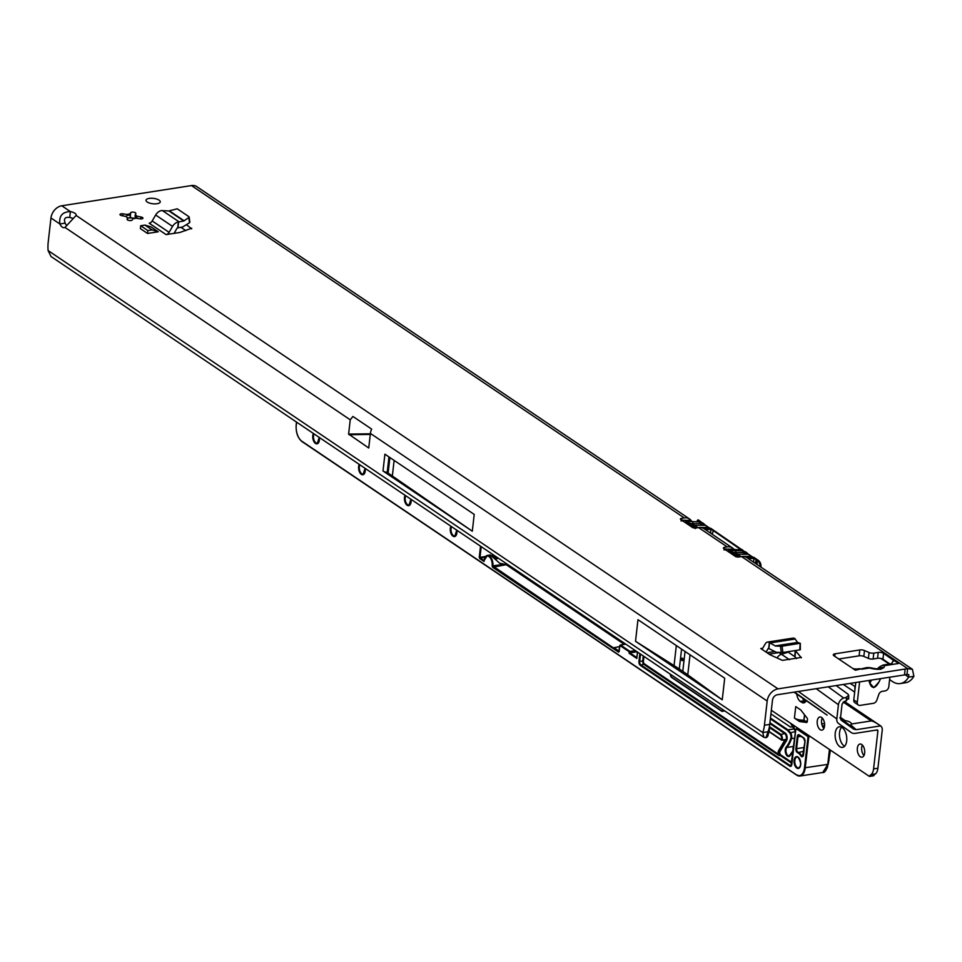 <?xml version="1.0" encoding="UTF-8"?>
<svg xmlns="http://www.w3.org/2000/svg" width="962" height="962" viewBox="0 0 962 962"><rect width="100%" height="100%" fill="white"/><g stroke="black" fill="none" stroke-linecap="round" stroke-linejoin="round"><path stroke-width="1.44" d="M869.131 680.435L869.949 683.309L873.845 687.614L879.052 681.914C875.228 688.696 872.125 689.177 869.732 683.369L868.914 680.471M859.932 668.662C855.952 669.299 853.282 669.047 851.911 667.881L855.35 670.201L866.906 667.568L874.566 669.083A6.65 1.263 -79 0 1 875.143 668.674L879.136 668.843M682.142 660.605A1.299 0.709 -98.9 0 0 682.407 658.2A1.299 0.709 -98.9 0 0 682.142 660.605M141.787 218.855A2.609 0.986 -173.5 0 1 139.959 218.831L135.943 218.206A5.868 2.225 -173.5 0 1 134.692 218.506A5.868 2.225 -173.5 0 1 133.153 218.639L132.179 220.045A2.609 0.986 -173.5 0 1 131.097 220.526A2.609 0.986 -173.5 0 1 128.379 220.298A2.609 0.986 -173.5 0 1 127.068 219.264A2.609 0.986 -173.5 0 1 127.092 219.156L127.73 217.689A5.868 2.225 -173.5 0 1 125.878 216.438L121.946 215.68A2.609 0.986 -173.5 0 1 119.973 214.49A2.609 0.986 -173.5 0 1 122.968 213.841L126.984 214.478A5.868 2.225 -173.5 0 1 129.774 214.033L130.748 212.626A2.609 0.986 -173.5 0 1 133.634 212.169A2.609 0.986 -173.5 0 1 135.858 213.408A2.609 0.986 -173.5 0 1 135.834 213.516L135.197 214.983A5.868 2.225 -173.5 0 1 137.049 216.234L140.981 216.991A2.609 0.986 -173.5 0 1 142.953 218.194A2.609 0.986 -173.5 0 1 141.787 218.855M149.194 198.412A7.167 2.718 -173.5 0 1 156.638 199.038A7.167 2.718 -173.5 0 1 160.257 201.876A7.167 2.718 -173.5 0 1 157.071 203.716A7.167 2.718 -173.5 0 1 149.627 203.102A7.167 2.718 -173.5 0 1 146.008 200.252A7.167 2.718 -173.5 0 1 149.194 198.412M801.322 657.792L795.622 650.865L794.961 656.733L787.601 651.755L795.009 656.793M801.358 657.407L782.371 660.377L769.985 654.725L760.798 648.52L762.686 648.232M794.816 656.625L795.225 650.565M152.128 229.918L144.961 225.084L151.118 226.948L158.285 231.782L152.128 229.918L147.859 230.579L147.535 233.453L158.285 231.782M147.535 233.453L140.368 228.631L140.705 225.745L147.859 230.579M191.63 228.824L186.592 224.795M191.703 228.247L179.942 232.455L166.077 234.608L149.182 223.208A3.908 2.934 -56 0 0 152.2 220.947L155.652 215.007A7.696 5.76 124 0 1 161.472 210.582L168.903 210.955L177.224 208.802L188.913 216.678L188.78 217.568L188.913 216.678M851.057 667.303L833.934 655.759A3.908 1.479 -173.5 0 1 833.296 654.809A3.908 1.479 -173.5 0 1 835.028 653.811L859.775 649.951A3.908 1.479 -173.5 0 1 864.489 650.54L869.071 652.525A3.908 1.479 6.5 0 0 873.797 653.114L878.222 652.428A3.908 1.479 -173.5 0 1 883.609 653.366L893.77 660.521M874.566 669.083L880.639 669.312L883.886 667.628L884.715 665.632L898.58 663.467L893.578 660.088L891.582 663.624M769.167 727.825A26.07 7.792 -166.7 0 1 769.396 729.641L768.001 735.569A26.07 7.792 -166.7 0 1 765.992 737.734L768.037 731.733L762.746 732.563A26.07 14.189 -98.9 0 0 764.429 725.24L767.183 701.033A11.604 8.694 -56 0 1 778.017 688.864L905.146 669.047A30.64 11.592 6.5 0 0 907.635 668.578L906.962 674.458L908.849 674.602L908.609 677.14A30.64 16.667 81.1 0 1 900.312 683.561A30.64 16.667 81.1 0 1 892.387 681.469L889.609 679.593M741.558 556.565L907.635 668.578L912.421 669.312L746.825 557.623A11.604 8.694 124 0 0 741.558 556.565L738.876 556.986A2.609 0.986 -173.5 0 1 735.281 556.361L723.821 548.629A2.609 0.986 -173.5 0 1 723.4 547.991A2.609 0.986 -173.5 0 1 724.554 547.33L727.236 546.909A11.604 8.694 -56 0 1 732.503 547.955A11.604 8.694 -56 0 1 734.198 549.603M732.503 547.955L703.859 528.631A11.604 8.694 124 0 0 698.58 527.585L695.899 528.006A2.609 0.986 -173.5 0 1 692.315 527.368L680.856 519.648A2.609 0.986 -173.5 0 1 680.423 519.011A2.609 0.986 -173.5 0 1 681.577 518.338L684.259 517.917A11.604 8.694 -56 0 1 689.538 518.975A11.604 8.694 -56 0 1 691.221 520.622M765.992 737.734L763.912 737.325L51.034 256.517L48.1 250.553A26.07 14.189 -98.9 0 1 48.208 242.159L50.962 217.965A11.604 8.694 124 0 1 61.796 205.784L191.498 185.57A11.604 8.694 124 0 1 196.765 186.616L689.538 518.975M50.962 217.965L59.86 223.966A7.828 4.257 81.1 0 0 64.286 227.645A7.828 4.257 81.1 0 0 64.983 227.417L76.118 215.452A7.828 2.958 6.5 0 0 76.19 215.163A7.828 2.958 6.5 0 0 70.394 211.592L69.733 217.46A7.828 2.958 -173.5 0 1 72.679 218.326M796.596 658.609L794.961 656.733M185.846 230.627L180.904 227.297M838.732 659.006L859.102 655.831A3.908 1.479 -173.5 0 1 863.828 656.409L868.409 658.405A3.908 1.479 6.5 0 0 873.123 658.994L877.548 658.297A3.908 1.479 -173.5 0 1 882.948 659.247L889.958 663.972M127.705 217.869A11.087 4.197 -173.5 0 1 131.109 218.037A2.609 0.986 -173.5 0 1 134.56 218.53M905.146 669.047L904.484 674.915A30.64 11.592 6.5 0 0 906.962 674.458M904.484 674.915L777.356 694.744A5.219 3.908 -56 0 0 772.486 700.216L769.72 724.41A26.07 14.189 -98.9 0 1 768.037 731.733L767.387 731.805M877.729 669.456L877.993 668.939A6.65 6.121 -157.5 0 1 884.715 665.632L883.02 665.055M892.099 664.477L890.018 663.972L892.051 663.467L890.896 664.393M370.358 433.802L348.617 434.078L350.24 419.817L352.91 416.45L371.657 429.1A11.604 8.694 124 0 0 370.394 433.417L767.183 701.033M66.57 225.397A7.828 4.257 81.1 0 1 65.163 223.136C63.468 218.711 64.995 216.823 69.733 217.46M635.521 641.281L722.246 699.783L724.699 678.198L637.974 619.696L635.521 641.281L674.049 665.596A254.365 96.188 -173.5 0 1 679.304 669.023L682.779 671.368A254.365 96.188 -173.5 0 1 687.758 674.843L722.246 699.783M382.996 470.971L472.306 531.204L474.218 514.417L384.908 454.184L382.996 470.971A6.65 2.513 6.5 0 0 387.193 472.462L472.306 531.204M348.617 434.078L368.735 448.003L370.394 433.417M905.146 674.807L908.609 677.14L913.9 676.31A30.64 16.667 81.1 0 1 905.615 682.731L900.312 683.561M855.29 686.664L850.155 683.393M893.602 661.207L893.578 660.088M912.421 669.312L913.9 676.31M61.796 205.784L70.394 211.592C62.386 211.844 58.874 215.969 59.86 223.966L65.163 223.136M763.912 737.325L762.746 732.563L48.1 250.553M769.396 729.641A26.07 7.792 -166.7 0 1 768.193 731.3M854.677 692.099L843.349 684.451M854.905 690.067L854.857 686.567M127.73 217.689L127.609 218.771M137.049 216.234L136.929 217.316A5.868 2.225 6.5 0 0 136.76 217.123A5.868 2.225 6.5 0 0 135.077 216.065L135.317 218.025M135.197 214.983L135.077 216.065M131.109 218.037L129.654 215.115A5.868 2.225 6.5 0 0 126.852 215.548L126.984 214.478M129.774 214.033L129.654 215.115M392.4 475.517L394.131 460.389M889.874 677.2L888.792 686.784A3.908 2.934 -56 0 1 885.136 690.884L882.214 691.341A3.908 2.934 124 0 0 878.787 694.492L876.839 700.156A3.908 2.934 -56 0 1 873.4 703.306L860.124 705.386A3.908 2.934 -56 0 1 858.344 705.026A3.908 2.934 -56 0 1 857.298 702.284L859.619 681.914M858.344 705.026L854.845 702.657A3.908 2.934 -56 0 1 853.787 699.927L855.771 682.515M883.886 667.628A6.65 6.121 -157.5 0 0 878.835 668.867M866.906 667.568L869.792 667.628A6.65 1.263 101 0 0 869.215 668.049L861.832 669.191M878.823 682.214L880.531 678.655L878.823 682.202M871.512 680.062L869.732 683.369M174.062 233.369L176.828 228.595A1.299 0.974 -56 0 1 177.705 227.874L178.379 221.981A7.696 5.76 124 0 0 172.547 226.407L169.108 232.347A3.908 2.934 -56 0 1 166.077 234.608M178.379 221.981L183.79 220.995L188.78 217.568L189.526 222.727L182.66 226.984L177.705 227.874M189.658 221.837L189.526 222.727L189.658 221.837M144.961 225.084L140.705 225.745M766.077 652.092L768.085 648.677A1.299 0.709 81.1 0 1 768.686 648.448L769.359 642.568A7.696 4.185 -98.9 0 0 767.46 642.087A7.696 4.185 -98.9 0 0 765.367 643.722L762.866 647.967A3.908 2.128 81.1 0 1 761.808 648.785A3.908 2.128 81.1 0 1 760.798 648.52M769.359 642.568L775.516 646.067L782.07 646.223L800.204 643.241L797.57 642.436L794.865 638.588A7.696 4.185 -98.9 0 0 792.965 638.119L767.46 642.087M782.07 646.223L782.9 652.489L799.759 649.855L800.204 643.241M782.9 652.489L776.358 652.32L768.686 648.448M800.252 649.627L800.204 643.362M689.008 523.581L688.984 521.428L699.29 521.909L702.945 523.027L705.567 525.348M738.888 556.986L728.547 550.42L742.267 550.901L745.911 552.008L748.544 554.328M711.399 529.316C712.024 528.763 710.762 528.162 707.599 527.513A1.299 0.77 -90 0 0 707.311 527.429L711.026 528.487L748.713 554.413A1.299 0.974 -56 0 1 748.929 554.629M740.836 549.627L710.87 528.92L741.81 549.783A10.426 7.816 124 0 0 740.403 549.639L742.267 550.901A1.299 0.77 -90 0 1 742.688 552.597L748.28 554.292L737.397 554.292L740.932 556.661M749.999 556.505A1.299 0.77 90 0 1 750.288 556.409L754.004 557.467L758.128 560.245A10.426 7.816 -56 0 1 760.978 567.159M754.376 558.309C755.002 557.756 753.739 557.154 750.576 556.505L752.428 557.756A10.426 7.816 -56 0 1 753.835 557.9L757.491 559.872L757.058 564.526M698.665 520.767L698.833 520.803A10.426 7.816 124 0 0 697.426 520.658L699.29 521.909A1.299 0.77 -90 0 1 699.723 523.605L705.302 525.3L694.432 525.3L697.955 527.681M756.385 564.069L756.805 560.389L753.835 557.9M697.955 519.853L699.338 520.646M725.3 549.17L724.987 549.927M731.3 549.386L725.54 549.158M733.248 549.639L731.324 549.158M741.642 549.759L742.303 549.639M682.323 520.189L682.01 520.947M688.323 520.406L682.563 520.177M690.283 520.646L688.359 520.177M697.197 520.658L698.881 521.308M731.974 552.561L731.312 552.104M740.788 556.685L737.253 554.304L734.956 554.569M731.962 552.753L736.676 552.621A2.609 1.948 124 0 1 736.964 552.597L732.022 552.212M688.984 523.773L692.941 523.605L689.045 523.232M697.823 527.705L694.275 525.312L691.979 525.589M693.506 525.432A1.299 0.709 -98.9 0 1 692.917 523.749L693.698 523.629A1.299 0.709 -98.9 0 0 694.275 525.312A1.299 0.974 124 0 1 694.432 525.3A1.299 0.77 90 0 1 693.999 523.605L692.941 523.605A1.299 0.77 -90 0 0 692.508 521.909M687.084 522.955L685.569 521.428L688.984 521.428M696.5 527.91L685.569 521.428L695.406 528.571M704.064 528.775L709.463 528.775L707.599 527.513L700.817 527.513A1.299 0.77 -90 0 0 700.288 527.489M742.399 556.481L750.288 556.409A1.299 0.77 90 0 1 750.576 556.505L743.782 556.505A1.299 0.77 -90 0 0 743.265 556.469M730.05 551.935L729.316 550.769L739.477 556.89M736.471 554.425A1.299 0.709 -98.9 0 1 735.894 552.741L735.906 552.597A1.299 0.77 -90 0 0 735.485 550.901M731.95 550.42L732.034 552.104M839.862 746.68A10.426 5.676 -98.9 0 0 842.568 747.39A10.426 5.676 -98.9 0 0 846.788 738.624A10.426 5.676 -98.9 0 0 842.051 727.488A10.426 5.676 -98.9 0 0 839.345 726.779A10.426 5.676 -98.9 0 0 835.124 735.545A10.426 5.676 -98.9 0 0 839.862 746.68M841.63 727.236A10.426 5.676 -98.9 0 0 839.622 736.916A10.426 5.676 -98.9 0 0 844.191 746.007A10.426 5.676 -98.9 0 0 844.6 746.259M860.317 756.733A6.65 3.62 -98.9 0 0 862.036 757.178A6.65 3.62 -98.9 0 0 864.73 751.587A6.65 3.62 -98.9 0 0 861.712 744.492A6.65 3.62 -98.9 0 0 859.98 744.047A6.65 3.62 -98.9 0 0 857.298 749.626A6.65 3.62 -98.9 0 0 860.317 756.733M820.201 729.677A6.65 3.62 -98.9 0 0 821.921 730.134A6.65 3.62 -98.9 0 0 824.614 724.542A6.65 3.62 -98.9 0 0 821.596 717.448A6.65 3.62 -98.9 0 0 819.877 716.991A6.65 3.62 -98.9 0 0 817.183 722.582A6.65 3.62 -98.9 0 0 820.201 729.677M862.361 745.045A6.65 3.62 -98.9 0 0 863.984 755.507M822.245 717.989A6.65 3.62 -98.9 0 0 823.881 728.45M799.422 721.476L794.432 718.097L795.742 706.589L800.733 709.956A1.299 0.709 81.1 0 1 800.949 710.16L807.106 718.097A1.299 0.709 81.1 0 1 807.467 719.576L807.238 721.668A1.299 0.709 81.1 0 1 806.601 722.474L799.65 721.56A1.299 0.709 81.1 0 1 799.422 721.476L803.751 720.791L802.801 720.153M803.751 720.791A1.299 0.709 -98.9 0 0 803.967 720.887L799.65 721.56M807.274 721.32L803.967 720.887M802.344 697.847A7.828 4.257 -98.9 0 0 804.617 700.721L805.723 701.466M840.56 717.411L844.949 720.574A7.167 2.718 -173.5 0 1 850.228 722.294A7.167 2.718 -173.5 0 1 851.406 724.013L871.199 720.935C872.462 720.803 875.6 722.45 880.615 725.877A6.518 4.882 -56 0 1 882.226 730.338L877.909 768.229A10.426 5.676 81.1 0 1 875.456 773.881L874.061 775.047A1.299 0.709 -98.9 0 0 873.749 775.757L869.432 776.43L771.332 710.269M844.383 701.442L880.615 725.877L856.168 729.689L853.727 729.172L841.125 720.141L840.451 718.349L842.063 704.172L844.203 701.502L846.38 700.829L846.332 697.282L843.758 698.075A6.518 4.882 124 0 0 838.431 704.737L836.808 718.915A6.518 4.882 124 0 0 838.455 723.388A6.518 4.882 124 0 0 838.491 723.412L851.093 732.443A9.127 6.83 124 0 0 855.35 733.345L876.959 729.978A1.299 0.974 -56 0 1 877.897 731.012L873.58 768.903A10.426 5.676 81.1 0 1 871.127 774.554L869.732 775.733A1.299 0.709 -98.9 0 0 869.432 776.43M796.801 694.059A7.828 4.257 -98.9 0 0 800.288 701.394L801.719 702.356A7.828 4.257 -98.9 0 0 803.751 702.897A7.828 4.257 -98.9 0 0 806.228 700.516M856.168 729.689L850.901 725.035L849.53 725.144L841.245 718.867C839.309 717.46 839.321 717.46 841.269 718.854C839.309 717.46 839.321 717.46 841.269 718.854L844.949 720.574M846.332 697.282L848.688 695.298L847.943 694.119L836.158 685.569M840.451 718.325L844.335 721.091M851.406 724.013L850.901 725.035L851.406 724.013M847.991 698.159L846.38 700.829M794.432 718.097A7.828 2.958 6.5 0 0 802.5 720.153L804.256 720.021M624.242 644.299L506.192 564.682L499.615 563.179L490.392 554.954L487.373 555.423A7.828 4.257 81.1 0 1 492.881 566.053L613.287 647.787L616.245 647.318M495.322 558.802A13.564 10.161 124 0 0 497.306 558.694L492.797 556.072M793.77 746.452A4.557 2.477 -98.9 0 0 793.001 748.604A4.557 2.477 -98.9 0 0 793.073 750.781M770.923 713.888L790.451 727.056L792.075 726.803L794.275 728.294M793.277 750.769A47.583 25.89 81.1 0 1 789.934 755.807A5.087 2.766 81.1 0 1 787.517 756.132A5.087 2.766 81.1 0 1 785.305 751.827A5.087 2.766 81.1 0 1 786.17 747.101A37.422 20.358 -98.9 0 0 790.764 738.539A3.908 2.128 -98.9 0 0 789.718 732.912L787.457 730.398L787.974 729.869L794.54 728.847M824.542 723.472L821.728 723.905M635.353 650.625L630.026 651.454L629.857 652.885L637.06 651.767M810.305 736.555L808.765 736.796L805.218 767.977A13.035 7.095 81.1 0 1 800.059 776.021L822.726 772.486L827.981 764.165L827.428 767.267L825.168 771.235M828.21 764.345L830.386 750.095L827.428 767.267C825.576 771.356 824.013 773.099 822.726 772.486L822.726 772.486M769.408 726.635L780.555 734.162A3.908 2.128 81.1 0 1 782.142 739.994L785.172 739.525L785.689 740.211L779.196 751.069L785.906 740.175L782.07 740.139M779.052 753.98L779.172 755.639L778.378 754.22L779.052 753.98A2.609 1.419 -98.9 0 1 779.196 751.069L778.547 750.721L785.172 739.525M619.961 646.512L614.021 647.727L619.167 651.202M614.297 647.679L613.395 647.823L619.107 651.599M784.727 739.79L785.641 740.295M637.553 652.104L636.82 658.465L629.088 653.246L629.256 651.803L619.913 645.502L618.542 652.164L612.95 648.4L613.395 647.823L612.806 648.328L492.628 567.267L492.159 565.921A7.299 3.968 -98.9 0 0 488.912 556.505A7.299 3.968 -98.9 0 0 484.139 560.509L484.03 561.471L484.235 560.738L484.03 561.471L479.725 558.573L479.268 557.226L480.519 546.188M636.82 658.465L637.024 657.719L636.82 658.465M629.088 653.246L629.857 652.885L636.82 657.587M629.256 651.803L630.026 651.454L620.406 644.961L625.733 644.131M803.847 721.464L804.052 720.718M880.639 669.312A6.65 3.62 -98.9 0 0 878.919 668.855M727.236 546.909L698.58 527.585M684.259 517.917L191.498 185.57M76.118 215.452L778.017 688.864M64.983 227.417L350.24 419.817M880.891 658.453L889.249 664.081M878.222 652.428L877.548 658.297M883.609 653.366L882.948 659.247M873.797 653.114L873.123 658.994M869.071 652.525L868.409 658.405M864.489 650.54L863.828 656.409M859.775 649.951L859.102 655.831M835.028 653.811L834.739 656.312M681.577 518.338L681.385 520.009M724.554 547.33L724.362 548.989M764.429 725.24L769.72 724.41M122.968 213.841L122.751 215.837M140.981 216.991L140.765 218.915M130.748 212.626L130.243 217.135M349.002 434.704L370.286 434.427M389.887 457.539L388.167 472.655M389.73 457.431L387.999 472.595M388.973 456.914L387.193 472.462M690.043 654.809L687.758 674.843M685.052 651.454L682.779 671.368M681.577 649.109L679.304 669.023M676.322 645.562L674.049 665.596M853.787 699.927L857.298 702.284M880.579 678.643L879.052 681.914M169.108 232.347L152.2 220.947M172.547 226.407L155.652 215.007M179.064 221.825L162.374 210.57M183.79 220.995L168.903 210.955M184.175 220.827L169.42 210.882M178.607 221.933L177.934 227.814M770.045 642.929L795.237 638.996M775.107 645.935L797.57 642.436M775.516 646.067L797.775 642.592M766.991 652.705L774.037 651.611M768.085 648.677L768.891 648.556L769.552 642.664M781.288 652.585L780.447 646.32M697.859 520.646L698.184 519.877A10.426 7.816 124 0 1 698.821 520.25L705.747 525.432A1.299 0.974 124 0 0 705.302 525.3L708.621 527.537M712.265 534.307L713.371 530.122M755.23 563.287L756.348 559.102M760.858 567.075A9.909 7.419 124 0 0 757.515 560.521L756.805 560.389L757.491 559.872A10.426 7.816 -56 0 1 758.128 560.245L761.074 567.231M695.911 528.006L695.31 528.006M681.024 520.923L682.443 520.141L690.5 520.658M740.175 549.639L733.465 549.639M747.029 557.756L752.428 557.756L752.609 558.441L748.039 558.441M751.587 556.529L748.28 554.292A1.299 0.974 -56 0 1 748.713 554.413L751.947 556.601M710.557 533.152L710.966 529.593A9.909 7.419 124 0 0 709.631 529.449L709.463 528.775A10.426 7.816 -56 0 1 710.87 528.92M698.821 520.25L697.474 520.622M753.535 562.145L753.943 558.573A9.909 7.419 124 0 0 752.609 558.441M709.631 529.449L705.062 529.449M699.723 523.605L693.999 523.605A2.609 1.948 124 0 0 693.698 523.629M689.057 523.124L688.335 523.124M705.952 525.649A1.299 0.974 124 0 0 705.747 525.432L708.982 527.609M699.434 527.489L707.311 527.429A1.299 0.77 -90 0 0 707.022 527.513M736.676 552.621A1.299 0.709 -98.9 0 0 737.253 554.304A1.299 0.974 -56 0 1 737.397 554.292A1.299 0.77 -90 0 1 736.964 552.597L742.688 552.597M876.478 730.05L877.897 731.012M853.727 729.172L849.53 725.144M871.199 720.935L843.217 702.056M788.215 652.188L781.457 654.256A6.518 4.882 124 0 0 777.104 657.972M789.501 659.716L778.967 652.585M874.061 775.047L869.732 775.733M875.456 773.881L871.127 774.554M877.909 768.229L873.58 768.903M805.519 701.767L801.719 702.356M804.617 700.721L800.288 701.394M793.999 692.147L827.092 715.115L793.987 692.147M794.456 692.075L820.814 710.605M798.4 691.462L836.808 718.915M816.209 688.684L838.431 704.737M828.234 686.808L843.758 698.075M840.463 718.265L842.484 719.72M798.015 757.022A6 3.259 81.1 0 1 800.685 764.754A6 3.259 81.1 0 1 796.764 768.049A6 3.259 81.1 0 1 794.095 760.317A6 3.259 81.1 0 1 798.015 757.022M798.039 757.226A5.471 2.982 -98.9 0 0 796.981 757.058A5.471 2.982 -98.9 0 0 794.816 760.437A5.471 2.982 -98.9 0 0 797.245 767.508A5.471 2.982 -98.9 0 0 798.664 767.88A5.471 2.982 -98.9 0 0 800.276 766.498M456.842 530.218A6 3.259 81.1 0 1 452.97 536.171A6 3.259 81.1 0 1 450.925 526.226M451.539 526.647A5.471 2.982 -98.9 0 0 453.463 535.63A5.471 2.982 -98.9 0 0 454.882 536.002A5.471 2.982 -98.9 0 0 456.493 534.619M411.002 499.302A6 3.259 81.1 0 1 407.142 505.254A6 3.259 81.1 0 1 405.086 495.31M405.699 495.731A5.471 2.982 -98.9 0 0 407.623 504.713A5.471 2.982 -98.9 0 0 409.042 505.086A5.471 2.982 -98.9 0 0 410.654 503.703M365.163 468.386A6 3.259 81.1 0 1 361.303 474.338A6 3.259 81.1 0 1 359.247 464.393M359.86 464.814A5.471 2.982 -98.9 0 0 361.784 473.797A5.471 2.982 -98.9 0 0 363.203 474.17A5.471 2.982 -98.9 0 0 364.814 472.787M319.324 437.469A6 3.259 81.1 0 1 315.464 443.422A6 3.259 81.1 0 1 313.408 433.477M314.033 433.898A5.471 2.982 -98.9 0 0 315.945 442.881A5.471 2.982 -98.9 0 0 317.364 443.254A5.471 2.982 -98.9 0 0 318.975 441.871M795.899 748.52L797.257 736.615A3.127 1.708 81.1 0 1 799.302 734.896L803.607 737.794A3.127 1.708 81.1 0 1 804.99 741.834L803.523 754.785A3.127 1.708 81.1 0 1 801.478 756.505A3.127 1.708 81.1 0 1 800.769 755.723A10.173 5.531 -98.9 0 0 797.57 752.705A3.127 1.708 81.1 0 1 797.294 752.561A3.127 1.708 81.1 0 1 795.899 748.52L796.62 748.652A2.609 1.419 -98.9 0 0 797.787 752.007A2.609 1.419 -98.9 0 0 798.015 752.14A10.69 5.82 81.1 0 1 801.37 755.302A2.609 1.419 -98.9 0 0 801.959 755.952A2.609 1.419 -98.9 0 0 802.633 756.132A2.609 1.419 -98.9 0 0 803.354 755.567M800.769 755.723L803.378 754.99M803.823 751.226L797.57 752.705M786.17 747.101L786.796 747.486A4.557 2.477 -98.9 0 0 785.978 749.699A4.557 2.477 -98.9 0 0 787.998 755.579A4.557 2.477 -98.9 0 0 789.189 755.891A4.557 2.477 -98.9 0 0 789.898 755.567M494.624 555.699A13.564 10.161 -56 0 1 493.302 555.988L493.061 555.314A13.035 9.764 124 0 0 493.831 555.17M770.454 718.049L787.974 729.869L790.271 732.419A4.437 2.417 81.1 0 1 791.449 738.792A37.939 20.647 81.1 0 1 786.796 747.486L793.77 746.392M804.605 714.874L803.919 720.875M789.934 755.807L790.175 755.29A47.066 25.613 -98.9 0 0 793.289 750.661M790.764 738.539L794.696 738.287M789.718 732.912L795.454 731.601M792.327 724.999L792.015 724.639A14.081 7.66 81.1 0 1 795.514 731.12M787.457 730.398L770.358 718.867M769.925 722.702L785.148 732.972A4.437 2.417 81.1 0 1 786.567 740.512L780.074 751.37A2.08 1.13 -98.9 0 0 780.735 754.917L791.942 762.481M824.518 726.322L822.63 726.623M296.597 422.138L296.272 425.06A12.518 6.806 -98.9 0 0 301.827 441.209L796.308 774.723A12.518 6.806 -98.9 0 0 804.497 767.844L827.957 764.357M827.753 764.273L829.448 749.47M822.33 725.961L824.59 725.601M803.186 720.141L803.847 720.586M796.32 774.879L301.972 441.57L796.692 775.131A13.035 7.095 81.1 0 0 800.059 776.021L796.308 774.723M484.848 557.912A7.828 4.257 81.1 0 1 487.373 555.423L484.283 560.257M502.873 564.49L492.159 565.921M643.963 656.433L643.422 661.134A2.08 1.13 -98.9 0 0 644.348 663.828L778.378 754.22A3.127 1.708 81.1 0 1 778.547 750.721M640.524 654.112L639.682 661.483A2.609 1.419 -98.9 0 0 640.836 664.85L790.259 765.632L791.377 765.451M791.846 763.287L780.254 755.471L779.172 755.639L643.867 664.381A2.609 1.419 81.1 0 1 642.712 661.014L638.96 661.363L639.838 653.643M643.422 661.134L642.712 661.014L643.277 655.964M798.46 728.571L797.546 728.703L808.537 736.122L809.451 735.978M301.84 441.342A13.035 7.095 81.1 0 1 300.397 439.959M481.204 546.656L479.99 557.359L485.545 556.493M492.015 555.483L493.061 555.314M644.348 663.828L640.355 665.391A3.127 1.708 81.1 0 1 638.96 661.363M829.641 749.602L827.981 764.165L828.979 760.485M786.567 740.512L785.906 740.175A3.908 2.128 -98.9 0 0 784.667 733.525L780.074 734.703L769.251 727.416M785.148 732.972L784.667 733.525L769.828 723.52M780.735 754.917L780.254 755.471A2.609 1.419 81.1 0 1 779.412 751.033L780.074 751.37M804.497 767.844L808.056 736.664L797.065 729.256A2.08 1.13 -98.9 0 0 795.694 730.398L791.822 764.453A3.127 1.708 81.1 0 1 789.766 766.173L790.259 765.632A2.609 1.419 -98.9 0 0 790.932 765.812A2.609 1.419 -98.9 0 0 791.642 765.247M795.971 729.533A2.609 1.419 81.1 0 1 796.873 728.523A2.609 1.419 81.1 0 1 797.546 728.703L797.065 729.256M721.464 710.966L671.32 676.983L721.452 710.798A2.08 1.13 -98.9 0 0 722.823 709.655L722.823 709.619M781.457 739.934L768.963 731.505M723.496 710.064A2.609 1.419 81.1 0 1 722.51 711.387A2.609 1.419 81.1 0 1 721.837 711.207L721.452 710.798M484.98 557.287L480.218 558.032L484.03 560.593M506.192 564.682L492.628 567.267M479.268 557.226L480.218 558.032L479.725 558.573M808.537 736.122L808.765 736.796L808.056 736.664L808.537 736.122M768.987 731.373L781.445 739.766A3.391 1.84 -98.9 0 0 780.074 734.703M789.766 766.173L640.355 665.391M670.394 674.254L670.394 674.29A2.08 1.13 -98.9 0 0 671.32 676.983M800.949 736.279L797.979 736.748L796.62 748.652L804.256 747.462M799.35 735.148A2.609 1.419 -98.9 0 0 799.013 735.136A2.609 1.419 -98.9 0 0 797.979 736.748L797.257 736.615M803.607 737.962L799.302 734.896M724.903 711.014L721.596 711.171L671.464 677.344L670.394 674.29M301.827 441.209L301.972 441.57C297.703 437.938 295.767 432.395 296.176 424.927L296.5 422.077M890.103 663.948L883.044 665.055C874.686 669.336 879.677 668.265 877.741 669.432M869.792 667.628L875.143 668.674M189.129 216.991L189.875 222.15M769.095 654.124L779.557 652.489M800.348 649.675L800.288 643.289M741.846 550.3L731.336 549.122L725.42 549.122L724.001 549.903M848.737 699.073L848.688 695.298M796.981 757.058L798.159 757.383C801.214 762.277 801.382 765.776 798.664 767.88M456.746 530.146L454.882 536.002M410.906 499.23L409.042 505.086M365.067 468.314L363.203 474.17M319.228 437.397L317.364 443.254M790.932 765.812L795.61 730.278L796.873 728.523L798.111 728.33M625.661 644.083L619.829 645.382L619.155 651.647M795.49 731.336L790.511 723.208M793.325 750.3L789.189 755.891M768.939 731.601L781.589 740.139L785.064 739.742M637.457 652.044L636.772 658.056M799.013 735.136L803.739 738.167L804.905 741.714L802.633 756.132M803.823 720.839L804.509 714.754"/></g></svg>
